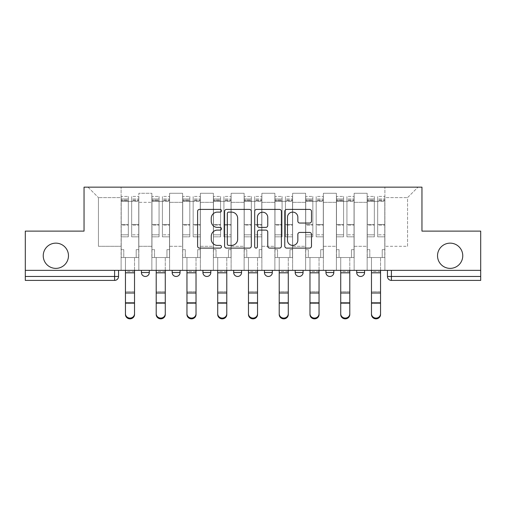 <?xml version="1.0" encoding="UTF-8"?>
<svg xmlns="http://www.w3.org/2000/svg" width="506" height="506" viewBox="0 0 506 506"><rect width="100%" height="100%" fill="white"/><g stroke="black" fill="none" stroke-linecap="round" stroke-linejoin="round"><path stroke-width="0.38" stroke-dasharray="2.53 1.9" d="M221.457 210.755A1.354 1.354 0 0 0 220.104 209.402L199.541 209.402A1.935 1.935 0 0 0 197.606 211.337L197.606 246.169A1.935 1.935 0 0 0 199.541 248.104L220.104 248.104A1.354 1.354 0 0 0 221.457 246.751A1.354 1.354 0 0 0 220.104 245.391L217.441 245.391A6.192 6.192 0 0 1 211.249 239.199L211.249 236.296A6.192 6.192 0 0 1 217.441 230.103L220.104 230.103A1.354 1.354 0 0 0 221.457 228.75A1.354 1.354 0 0 0 220.104 227.396L217.441 227.396A6.192 6.192 0 0 1 211.249 221.204L211.249 218.301A6.192 6.192 0 0 1 217.441 212.109L220.104 212.109A1.354 1.354 0 0 0 221.457 210.755M437.526 255.758A12.618 12.618 0 0 0 450.144 268.376A12.618 12.618 0 0 0 462.762 255.758A12.618 12.618 0 0 0 450.144 243.146A12.618 12.618 0 0 0 437.526 255.758M43.238 255.758A12.618 12.618 0 0 0 55.856 268.376A12.618 12.618 0 0 0 68.474 255.758A12.618 12.618 0 0 0 55.856 243.146A12.618 12.618 0 0 0 43.238 255.758M356.698 270.349L364.586 270.349L364.586 272.519A3.94 3.94 0 0 1 360.639 276.459A3.94 3.94 0 0 1 356.698 272.519L356.698 270.349L364.586 270.349M325.94 270.349L333.827 270.349L333.827 272.519A3.94 3.94 0 0 1 329.887 276.459A3.94 3.94 0 0 1 325.94 272.519L325.94 270.349L333.827 270.349M303.075 270.349L295.188 270.349L303.075 270.349L303.075 272.519L295.188 272.519A3.94 3.94 0 0 0 299.135 276.459M295.188 270.349L295.188 272.519M272.323 270.349L264.436 270.349L272.323 270.349L272.323 272.519A3.94 3.94 0 0 1 268.376 276.459A3.94 3.94 0 0 0 272.323 272.519L264.436 272.519M233.677 270.349L241.564 270.349L233.677 270.349L233.677 272.519A3.94 3.94 0 0 0 237.624 276.459M202.925 270.349L210.812 270.349L202.925 270.349M172.173 270.349L180.06 270.349L172.173 270.349M141.414 270.349L149.302 270.349L141.414 270.349M480.7 270.349L25.3 270.349L25.3 231.115L84.047 231.115L84.047 187.157L421.953 187.157L421.953 231.115L480.7 231.115L480.7 276.459L387.451 276.459M391.397 270.349L387.451 270.349L391.397 270.349L391.397 280.4L480.7 280.4L480.7 276.459M118.549 270.349L118.549 276.459L25.3 276.459L25.3 280.4L114.603 280.4L114.603 270.349L118.549 270.349L25.3 270.349L25.3 276.459M138.853 202.337L138.853 246.295L138.853 202.337L151.863 202.337L151.863 193.267L151.863 246.295L151.863 202.337L138.853 202.337M138.853 270.349L138.853 193.267L151.863 193.267L138.853 193.267L138.853 270.349L138.853 257.535L121.111 257.535L138.853 257.535L138.853 270.349L121.111 270.349L121.111 187.157L384.889 187.157L87.993 187.157L121.111 187.157L121.111 246.295L121.111 197.606L98.442 197.606L121.111 197.606L121.111 187.157L121.111 270.349L121.111 257.535L121.111 270.349L138.853 270.349M151.863 270.349L151.863 193.267L138.853 193.267L151.863 193.267L151.863 270.349L151.863 257.535L169.611 257.535L151.863 257.535L151.863 270.349L169.611 270.349L169.611 193.267L169.611 202.337L169.611 193.267L182.622 193.267L182.622 202.337L182.622 193.267L169.611 193.267L169.611 270.349L169.611 257.535L169.611 270.349L151.863 270.349M169.611 246.295L169.611 202.337L169.611 246.295L182.622 246.295L182.622 202.337L182.622 246.295L169.611 246.295M182.622 270.349L182.622 193.267L169.611 193.267L182.622 193.267L182.622 270.349L182.622 257.535L200.363 257.535L182.622 257.535L182.622 270.349L200.363 270.349L200.363 193.267L200.363 202.337L200.363 193.267L213.374 193.267L213.374 202.337L213.374 193.267L200.363 193.267L200.363 270.349L200.363 257.535L200.363 270.349L182.622 270.349M200.363 246.295L200.363 202.337L200.363 246.295L213.374 246.295L213.374 202.337L213.374 246.295L200.363 246.295M213.374 270.349L213.374 193.267L200.363 193.267L213.374 193.267L213.374 270.349L213.374 257.535L231.115 257.535L213.374 257.535L213.374 270.349L231.115 270.349L231.115 193.267L231.115 202.337L231.115 193.267L244.126 193.267L244.126 202.337L244.126 193.267L231.115 193.267L231.115 270.349L231.115 257.535L231.115 270.349L213.374 270.349M231.115 246.295L231.115 202.337L231.115 246.295L244.126 246.295L244.126 202.337L244.126 246.295L231.115 246.295M244.126 270.349L244.126 193.267L231.115 193.267L244.126 193.267L244.126 270.349L244.126 257.535L261.874 257.535L244.126 257.535L244.126 270.349L261.874 270.349L261.874 193.267L261.874 202.337L261.874 193.267L274.885 193.267L274.885 202.337L274.885 193.267L261.874 193.267L261.874 270.349L261.874 257.535L261.874 270.349L244.126 270.349M261.874 246.295L261.874 202.337L261.874 246.295L274.885 246.295L274.885 202.337L274.885 246.295L261.874 246.295M274.885 270.349L274.885 193.267L261.874 193.267L274.885 193.267L274.885 270.349L274.885 257.535L292.626 257.535L274.885 257.535L274.885 270.349L292.626 270.349L292.626 193.267L292.626 202.337L292.626 193.267L305.637 193.267L305.637 202.337L305.637 193.267L292.626 193.267L292.626 270.349L292.626 257.535L292.626 270.349L274.885 270.349M292.626 246.295L292.626 202.337L292.626 246.295L305.637 246.295L305.637 202.337L305.637 246.295L292.626 246.295M305.637 270.349L305.637 193.267L292.626 193.267L305.637 193.267L305.637 270.349L305.637 257.535L323.378 257.535L305.637 257.535L305.637 270.349L323.378 270.349L323.378 193.267L323.378 202.337L323.378 193.267L336.389 193.267L336.389 202.337L336.389 193.267L323.378 193.267L323.378 270.349L323.378 257.535L323.378 270.349L305.637 270.349M323.378 246.295L323.378 202.337L323.378 246.295L336.389 246.295L336.389 202.337L336.389 246.295L323.378 246.295M336.389 270.349L336.389 193.267L323.378 193.267L336.389 193.267L336.389 270.349L336.389 257.535L354.137 257.535L336.389 257.535L336.389 270.349L354.137 270.349L354.137 193.267L354.137 202.337L354.137 193.267L367.147 193.267L367.147 202.337L367.147 193.267L354.137 193.267L354.137 270.349L354.137 257.535L354.137 270.349L336.389 270.349M354.137 246.295L354.137 202.337L354.137 246.295L367.147 246.295L367.147 202.337L367.147 246.295L354.137 246.295M367.147 270.349L367.147 193.267L354.137 193.267L367.147 193.267L367.147 270.349L367.147 257.535L384.889 257.535L367.147 257.535L367.147 270.349L384.889 270.349L384.889 187.157L418.007 187.157L384.889 187.157L384.889 197.606L407.558 197.606L384.889 197.606L384.889 246.295L384.889 187.157L384.889 270.349L367.147 270.349L384.889 270.349L384.889 257.535L384.889 270.349L367.147 270.349M138.853 246.295L151.863 246.295L138.853 246.295M98.442 246.295L98.442 197.606L98.442 246.295L121.111 246.295L98.442 246.295M407.558 246.295L407.558 197.606L418.007 187.157L407.558 197.606L407.558 246.295L384.889 246.295L407.558 246.295M25.3 270.349L114.603 270.349M210.812 272.519A3.94 3.94 0 0 1 206.865 276.459A3.94 3.94 0 0 1 202.925 272.519L210.812 272.519A3.94 3.94 0 0 1 206.865 276.459M87.993 187.157L98.442 197.606L87.993 187.157M251.305 246.169L251.305 211.337A1.935 1.935 0 0 0 249.369 209.402L226.536 209.402A1.935 1.935 0 0 0 224.601 211.337L224.601 246.169A1.935 1.935 0 0 0 226.536 248.104L249.369 248.104A1.935 1.935 0 0 0 251.305 246.169M228.668 212.109A1.354 1.354 0 0 0 227.314 213.462L227.314 244.037A1.354 1.354 0 0 0 228.668 245.391L231.47 245.391A6.192 6.192 0 0 0 237.662 239.199L237.662 218.301A6.192 6.192 0 0 0 231.47 212.109L228.668 212.109M256.631 209.402L279.464 209.402A1.935 1.935 0 0 1 281.399 211.337L281.399 246.169A1.935 1.935 0 0 1 279.464 248.104L269.692 248.104A1.935 1.935 0 0 1 267.756 246.169L267.756 232.039A1.935 1.935 0 0 0 265.821 230.103L259.338 230.103A1.935 1.935 0 0 0 257.402 232.039L257.402 246.751A1.354 1.354 0 0 1 256.049 248.104A1.354 1.354 0 0 1 254.695 246.751L254.695 211.337A1.935 1.935 0 0 1 256.631 209.402M267.756 217.384A5.174 5.174 0 0 0 262.576 212.204A5.174 5.174 0 0 0 257.402 217.384L257.402 225.461A1.935 1.935 0 0 0 259.338 227.396L265.821 227.396A1.935 1.935 0 0 0 267.756 225.461L267.756 217.384M299.78 223.045L309.552 223.045A1.935 1.935 0 0 0 311.487 221.109L311.487 211.337A1.935 1.935 0 0 0 309.552 209.402L286.719 209.402A1.935 1.935 0 0 0 284.783 211.337L284.783 246.169A1.935 1.935 0 0 0 286.719 248.104L309.552 248.104A1.935 1.935 0 0 0 311.487 246.169L311.487 234.36A1.935 1.935 0 0 0 309.552 232.431L299.78 232.431A1.935 1.935 0 0 0 297.844 234.36L297.844 240.217A5.174 5.174 0 0 1 292.67 245.391A5.174 5.174 0 0 1 287.49 240.217L287.49 217.289A5.174 5.174 0 0 1 292.67 212.109A5.174 5.174 0 0 1 297.844 217.289L297.844 221.109A1.935 1.935 0 0 0 299.78 223.045M125.45 313.752L125.45 314.517A4.535 4.326 180 0 0 129.985 318.843A4.535 4.326 180 0 0 134.52 314.517L134.52 313.752A4.535 4.326 -0 0 1 129.985 318.084A4.535 4.326 -0 0 1 125.45 313.752L125.45 302.765L134.52 302.765L134.52 313.752M123.774 257.535L125.45 257.535L125.45 270.349L125.45 257.535L123.774 257.535L123.774 249.648L121.212 249.648L121.212 198.984L121.212 234.828L128.309 234.828L128.309 225.132L121.212 225.132L121.212 236.833L128.309 236.833L128.309 196.423L128.309 201.35L131.661 201.35L121.212 201.35L121.212 257.535L123.774 257.535L123.774 249.648L121.212 249.648L121.212 257.535L125.45 257.535L121.212 257.535L121.212 249.648L123.774 249.648L123.774 257.535L121.212 257.535L121.212 198.984L121.212 225.132L128.309 225.132L128.309 198.984L128.309 201.35L121.212 201.35L128.309 201.35L128.309 198.984L121.212 198.984L128.309 198.984L128.309 236.833L121.212 236.833L121.212 196.423L121.212 201.35L128.309 201.35L128.309 196.423L121.212 196.423L121.212 249.648L123.774 249.648L123.774 257.535M138.758 201.35L138.758 257.535L138.758 249.648L136.19 249.648L136.19 257.535L138.758 257.535L134.52 257.535L136.19 257.535L136.19 249.648L136.19 257.535L136.19 249.648L138.758 249.648L138.758 198.984L138.758 234.828L131.661 234.828L138.758 234.828L138.758 236.833L131.661 236.833L138.758 236.833L138.758 196.423L138.758 257.535L134.52 257.535L138.758 257.535L138.758 249.648L136.19 249.648L138.758 249.648L138.758 201.35L131.661 201.35L138.758 201.35M131.661 200.724L131.661 196.423L131.661 201.35L131.661 198.984L138.758 198.984L131.661 198.984L131.661 225.132L138.758 225.132L131.661 225.132L131.661 236.833L131.661 196.423L138.758 196.423L131.661 196.423L131.661 200.053L138.758 200.053L131.661 200.053L131.661 224.455L138.758 224.455L131.661 224.455L131.661 236.833L131.661 200.724L138.758 200.724L131.661 200.724M125.45 314.517L125.45 303.53L134.52 303.53L134.52 314.517L134.52 257.535L134.52 302.765M125.45 303.53L125.45 291.722L134.52 291.722L134.52 303.53L125.45 303.53L125.45 270.349L125.45 302.765M128.309 234.828L121.212 234.828L121.212 236.833L121.212 196.423L128.309 196.423L128.309 200.053L121.212 200.053L128.309 200.053L128.309 224.455L121.212 224.455L128.309 224.455L128.309 234.828M134.52 270.349L134.52 257.535L134.52 270.349L125.45 270.349L125.45 257.535L125.45 270.349L134.52 270.349L125.45 270.349L134.52 270.349L134.52 271.532L125.45 271.532L125.45 270.349M125.45 291.722L125.45 271.532L134.52 271.532L134.52 291.722L125.45 291.722M156.202 313.752L156.202 314.517A4.535 4.326 180 0 0 160.737 318.843A4.535 4.326 180 0 0 165.272 314.517L165.272 313.752A4.535 4.326 -0 0 1 160.737 318.084A4.535 4.326 -0 0 1 156.202 313.752L156.202 302.765L165.272 302.765L165.272 313.752M154.526 257.535L156.202 257.535L156.202 270.349L156.202 257.535L154.526 257.535L154.526 249.648L151.964 249.648L151.964 198.984L151.964 234.828L159.061 234.828L159.061 225.132L151.964 225.132L151.964 236.833L159.061 236.833L159.061 196.423L159.061 201.35L162.413 201.35L151.964 201.35L151.964 257.535L154.526 257.535L154.526 249.648L151.964 249.648L151.964 257.535L156.202 257.535L151.964 257.535L151.964 249.648L154.526 249.648L154.526 257.535L151.964 257.535L151.964 198.984L151.964 225.132L159.061 225.132L159.061 198.984L159.061 201.35L151.964 201.35L159.061 201.35L159.061 198.984L151.964 198.984L159.061 198.984L159.061 236.833L151.964 236.833L151.964 196.423L151.964 201.35L159.061 201.35L159.061 196.423L151.964 196.423L151.964 249.648L154.526 249.648L154.526 257.535M169.51 201.35L169.51 257.535L169.51 249.648L166.948 249.648L166.948 257.535L169.51 257.535L165.272 257.535L166.948 257.535L166.948 249.648L166.948 257.535L166.948 249.648L169.51 249.648L169.51 198.984L169.51 234.828L162.413 234.828L169.51 234.828L169.51 236.833L162.413 236.833L169.51 236.833L169.51 196.423L169.51 257.535L165.272 257.535L169.51 257.535L169.51 249.648L166.948 249.648L169.51 249.648L169.51 201.35L162.413 201.35L169.51 201.35M162.413 200.724L162.413 196.423L162.413 201.35L162.413 198.984L169.51 198.984L162.413 198.984L162.413 225.132L169.51 225.132L162.413 225.132L162.413 236.833L162.413 196.423L169.51 196.423L162.413 196.423L162.413 200.053L169.51 200.053L162.413 200.053L162.413 224.455L169.51 224.455L162.413 224.455L162.413 236.833L162.413 200.724L169.51 200.724L162.413 200.724M156.202 314.517L156.202 303.53L165.272 303.53L165.272 314.517L165.272 257.535L165.272 302.765M156.202 303.53L156.202 291.722L165.272 291.722L165.272 303.53L156.202 303.53L156.202 270.349L156.202 302.765M186.954 313.752L186.954 314.517A4.535 4.326 180 0 0 191.489 318.843A4.535 4.326 180 0 0 196.024 314.517L196.024 313.752A4.535 4.326 -0 0 1 191.489 318.084A4.535 4.326 -0 0 1 186.954 313.752L186.954 302.765L196.024 302.765L196.024 313.752M185.285 257.535L186.954 257.535L186.954 270.349L186.954 257.535L185.285 257.535L185.285 249.648L182.717 249.648L182.717 198.984L182.717 234.828L189.813 234.828L189.813 225.132L182.717 225.132L182.717 236.833L189.813 236.833L189.813 196.423L189.813 201.35L193.165 201.35L182.717 201.35L182.717 257.535L185.285 257.535L185.285 249.648L182.717 249.648L182.717 257.535L186.954 257.535L182.717 257.535L182.717 249.648L185.285 249.648L185.285 257.535L182.717 257.535L182.717 198.984L182.717 225.132L189.813 225.132L189.813 198.984L189.813 201.35L182.717 201.35L189.813 201.35L189.813 198.984L182.717 198.984L189.813 198.984L189.813 236.833L182.717 236.833L182.717 196.423L182.717 201.35L189.813 201.35L189.813 196.423L182.717 196.423L182.717 249.648L185.285 249.648L185.285 257.535M200.262 201.35L200.262 257.535L200.262 249.648L197.701 249.648L197.701 257.535L200.262 257.535L196.024 257.535L197.701 257.535L197.701 249.648L197.701 257.535L197.701 249.648L200.262 249.648L200.262 198.984L200.262 234.828L193.165 234.828L200.262 234.828L200.262 236.833L193.165 236.833L200.262 236.833L200.262 196.423L200.262 257.535L196.024 257.535L200.262 257.535L200.262 249.648L197.701 249.648L200.262 249.648L200.262 201.35L193.165 201.35L200.262 201.35M193.165 200.724L193.165 196.423L193.165 201.35L193.165 198.984L200.262 198.984L193.165 198.984L193.165 225.132L200.262 225.132L193.165 225.132L193.165 236.833L193.165 196.423L200.262 196.423L193.165 196.423L193.165 200.053L200.262 200.053L193.165 200.053L193.165 224.455L200.262 224.455L193.165 224.455L193.165 236.833L193.165 200.724L200.262 200.724L193.165 200.724M186.954 314.517L186.954 303.53L196.024 303.53L196.024 314.517L196.024 257.535L196.024 302.765M186.954 303.53L186.954 291.722L196.024 291.722L196.024 303.53L186.954 303.53L186.954 270.349L186.954 302.765M159.061 234.828L151.964 234.828L151.964 236.833L151.964 196.423L159.061 196.423L159.061 200.053L151.964 200.053L159.061 200.053L159.061 224.455L151.964 224.455L159.061 224.455L159.061 234.828M165.272 270.349L165.272 257.535L165.272 270.349L156.202 270.349L156.202 257.535L156.202 270.349L165.272 270.349L156.202 270.349L165.272 270.349L165.272 271.532L156.202 271.532L156.202 270.349M156.202 291.722L156.202 271.532L165.272 271.532L165.272 291.722L156.202 291.722M189.813 234.828L182.717 234.828L182.717 236.833L182.717 196.423L189.813 196.423L189.813 200.053L182.717 200.053L189.813 200.053L189.813 224.455L182.717 224.455L189.813 224.455L189.813 234.828M196.024 270.349L196.024 257.535L196.024 270.349L186.954 270.349L186.954 257.535L186.954 270.349L196.024 270.349L186.954 270.349L196.024 270.349L196.024 271.532L186.954 271.532L186.954 270.349M186.954 291.722L186.954 271.532L196.024 271.532L196.024 291.722L186.954 291.722M217.713 313.752L217.713 314.517A4.535 4.326 180 0 0 222.248 318.843A4.535 4.326 180 0 0 226.783 314.517L226.783 313.752A4.535 4.326 -0 0 1 222.248 318.084A4.535 4.326 -0 0 1 217.713 313.752L217.713 302.765L226.783 302.765L226.783 313.752M216.037 257.535L217.713 257.535L217.713 270.349L217.713 257.535L216.037 257.535L216.037 249.648L213.475 249.648L213.475 198.984L213.475 234.828L220.572 234.828L220.572 225.132L213.475 225.132L213.475 236.833L220.572 236.833L220.572 196.423L220.572 201.35L223.924 201.35L213.475 201.35L213.475 257.535L216.037 257.535L216.037 249.648L213.475 249.648L213.475 257.535L217.713 257.535L213.475 257.535L213.475 249.648L216.037 249.648L216.037 257.535L213.475 257.535L213.475 198.984L213.475 225.132L220.572 225.132L220.572 198.984L220.572 201.35L213.475 201.35L220.572 201.35L220.572 198.984L213.475 198.984L220.572 198.984L220.572 236.833L213.475 236.833L213.475 196.423L213.475 201.35L220.572 201.35L220.572 196.423L213.475 196.423L213.475 249.648L216.037 249.648L216.037 257.535M231.021 201.35L231.021 257.535L231.021 249.648L228.453 249.648L228.453 257.535L231.021 257.535L226.783 257.535L228.453 257.535L228.453 249.648L228.453 257.535L228.453 249.648L231.021 249.648L231.021 198.984L231.021 234.828L223.924 234.828L231.021 234.828L231.021 236.833L223.924 236.833L231.021 236.833L231.021 196.423L231.021 257.535L226.783 257.535L231.021 257.535L231.021 249.648L228.453 249.648L231.021 249.648L231.021 201.35L223.924 201.35L231.021 201.35M223.924 200.724L223.924 196.423L223.924 201.35L223.924 198.984L231.021 198.984L223.924 198.984L223.924 225.132L231.021 225.132L223.924 225.132L223.924 236.833L223.924 196.423L231.021 196.423L223.924 196.423L223.924 200.053L231.021 200.053L223.924 200.053L223.924 224.455L231.021 224.455L223.924 224.455L223.924 236.833L223.924 200.724L231.021 200.724L223.924 200.724M217.713 314.517L217.713 303.53L226.783 303.53L226.783 314.517L226.783 257.535L226.783 302.765M217.713 303.53L217.713 291.722L226.783 291.722L226.783 303.53L217.713 303.53L217.713 270.349L217.713 302.765M248.465 313.752L248.465 314.517A4.535 4.326 180 0 0 253 318.843A4.535 4.326 180 0 0 257.535 314.517L257.535 313.752A4.535 4.326 -0 0 1 253 318.084A4.535 4.326 -0 0 1 248.465 313.752L248.465 302.765L257.535 302.765L257.535 313.752M246.789 257.535L248.465 257.535L248.465 270.349L248.465 257.535L246.789 257.535L246.789 249.648L244.227 249.648L244.227 198.984L244.227 234.828L251.324 234.828L251.324 225.132L244.227 225.132L244.227 236.833L251.324 236.833L251.324 196.423L251.324 201.35L254.676 201.35L244.227 201.35L244.227 257.535L246.789 257.535L246.789 249.648L244.227 249.648L244.227 257.535L248.465 257.535L244.227 257.535L244.227 249.648L246.789 249.648L246.789 257.535L244.227 257.535L244.227 198.984L244.227 225.132L251.324 225.132L251.324 198.984L251.324 201.35L244.227 201.35L251.324 201.35L251.324 198.984L244.227 198.984L251.324 198.984L251.324 236.833L244.227 236.833L244.227 196.423L244.227 201.35L251.324 201.35L251.324 196.423L244.227 196.423L244.227 249.648L246.789 249.648L246.789 257.535M261.773 201.35L261.773 257.535L261.773 249.648L259.211 249.648L259.211 257.535L261.773 257.535L257.535 257.535L259.211 257.535L259.211 249.648L259.211 257.535L259.211 249.648L261.773 249.648L261.773 198.984L261.773 234.828L254.676 234.828L261.773 234.828L261.773 236.833L254.676 236.833L261.773 236.833L261.773 196.423L261.773 257.535L257.535 257.535L261.773 257.535L261.773 249.648L259.211 249.648L261.773 249.648L261.773 201.35L254.676 201.35L261.773 201.35M254.676 200.724L254.676 196.423L254.676 201.35L254.676 198.984L261.773 198.984L254.676 198.984L254.676 225.132L261.773 225.132L254.676 225.132L254.676 236.833L254.676 196.423L261.773 196.423L254.676 196.423L254.676 200.053L261.773 200.053L254.676 200.053L254.676 224.455L261.773 224.455L254.676 224.455L254.676 236.833L254.676 200.724L261.773 200.724L254.676 200.724M248.465 314.517L248.465 303.53L257.535 303.53L257.535 314.517L257.535 257.535L257.535 302.765M248.465 303.53L248.465 291.722L257.535 291.722L257.535 303.53L248.465 303.53L248.465 270.349L248.465 302.765M279.217 313.752L279.217 314.517A4.535 4.326 180 0 0 283.752 318.843A4.535 4.326 180 0 0 288.287 314.517L288.287 313.752A4.535 4.326 -0 0 1 283.752 318.084A4.535 4.326 -0 0 1 279.217 313.752L279.217 302.765L288.287 302.765L288.287 313.752M277.547 257.535L279.217 257.535L279.217 270.349L279.217 257.535L277.547 257.535L277.547 249.648L274.979 249.648L274.979 198.984L274.979 234.828L282.076 234.828L282.076 225.132L274.979 225.132L274.979 236.833L282.076 236.833L282.076 196.423L282.076 201.35L285.428 201.35L274.979 201.35L274.979 257.535L277.547 257.535L277.547 249.648L274.979 249.648L274.979 257.535L279.217 257.535L274.979 257.535L274.979 249.648L277.547 249.648L277.547 257.535L274.979 257.535L274.979 198.984L274.979 225.132L282.076 225.132L282.076 198.984L282.076 201.35L274.979 201.35L282.076 201.35L282.076 198.984L274.979 198.984L282.076 198.984L282.076 236.833L274.979 236.833L274.979 196.423L274.979 201.35L282.076 201.35L282.076 196.423L274.979 196.423L274.979 249.648L277.547 249.648L277.547 257.535M292.525 201.35L292.525 257.535L292.525 249.648L289.963 249.648L289.963 257.535L292.525 257.535L288.287 257.535L289.963 257.535L289.963 249.648L289.963 257.535L289.963 249.648L292.525 249.648L292.525 198.984L292.525 234.828L285.428 234.828L292.525 234.828L292.525 236.833L285.428 236.833L292.525 236.833L292.525 196.423L292.525 257.535L288.287 257.535L292.525 257.535L292.525 249.648L289.963 249.648L292.525 249.648L292.525 201.35L285.428 201.35L292.525 201.35M285.428 200.724L285.428 196.423L285.428 201.35L285.428 198.984L292.525 198.984L285.428 198.984L285.428 225.132L292.525 225.132L285.428 225.132L285.428 236.833L285.428 196.423L292.525 196.423L285.428 196.423L285.428 200.053L292.525 200.053L285.428 200.053L285.428 224.455L292.525 224.455L285.428 224.455L285.428 236.833L285.428 200.724L292.525 200.724L285.428 200.724M279.217 314.517L279.217 303.53L288.287 303.53L288.287 314.517L288.287 257.535L288.287 302.765M279.217 303.53L279.217 291.722L288.287 291.722L288.287 303.53L279.217 303.53L279.217 270.349L279.217 302.765M220.572 234.828L213.475 234.828L213.475 236.833L213.475 196.423L220.572 196.423L220.572 200.053L213.475 200.053L220.572 200.053L220.572 224.455L213.475 224.455L220.572 224.455L220.572 234.828M226.783 270.349L226.783 257.535L226.783 270.349L217.713 270.349L217.713 257.535L217.713 270.349L226.783 270.349L217.713 270.349L226.783 270.349L226.783 271.532L217.713 271.532L217.713 270.349M217.713 291.722L217.713 271.532L226.783 271.532L226.783 291.722L217.713 291.722M251.324 234.828L244.227 234.828L244.227 236.833L244.227 196.423L251.324 196.423L251.324 200.053L244.227 200.053L251.324 200.053L251.324 224.455L244.227 224.455L251.324 224.455L251.324 234.828M257.535 270.349L257.535 257.535L257.535 270.349L248.465 270.349L248.465 257.535L248.465 270.349L257.535 270.349L248.465 270.349L257.535 270.349L257.535 271.532L248.465 271.532L248.465 270.349M248.465 291.722L248.465 271.532L257.535 271.532L257.535 291.722L248.465 291.722M282.076 234.828L274.979 234.828L274.979 236.833L274.979 196.423L282.076 196.423L282.076 200.053L274.979 200.053L282.076 200.053L282.076 224.455L274.979 224.455L282.076 224.455L282.076 234.828M288.287 270.349L288.287 257.535L288.287 270.349L279.217 270.349L279.217 257.535L279.217 270.349L288.287 270.349L279.217 270.349L288.287 270.349L288.287 271.532L279.217 271.532L279.217 270.349M279.217 291.722L279.217 271.532L288.287 271.532L288.287 291.722L279.217 291.722M309.976 313.752L309.976 314.517A4.535 4.326 180 0 0 314.511 318.843A4.535 4.326 180 0 0 319.046 314.517L319.046 313.752A4.535 4.326 -0 0 1 314.511 318.084A4.535 4.326 -0 0 1 309.976 313.752L309.976 302.765L319.046 302.765L319.046 313.752M308.299 257.535L309.976 257.535L309.976 270.349L309.976 257.535L308.299 257.535L308.299 249.648L305.738 249.648L305.738 198.984L305.738 234.828L312.834 234.828L312.834 225.132L305.738 225.132L305.738 236.833L312.834 236.833L312.834 196.423L312.834 201.35L316.187 201.35L305.738 201.35L305.738 257.535L308.299 257.535L308.299 249.648L305.738 249.648L305.738 257.535L309.976 257.535L305.738 257.535L305.738 249.648L308.299 249.648L308.299 257.535L305.738 257.535L305.738 198.984L305.738 225.132L312.834 225.132L312.834 198.984L312.834 201.35L305.738 201.35L312.834 201.35L312.834 198.984L305.738 198.984L312.834 198.984L312.834 236.833L305.738 236.833L305.738 196.423L305.738 201.35L312.834 201.35L312.834 196.423L305.738 196.423L305.738 249.648L308.299 249.648L308.299 257.535M323.283 201.35L323.283 257.535L323.283 249.648L320.715 249.648L320.715 257.535L323.283 257.535L319.046 257.535L320.715 257.535L320.715 249.648L320.715 257.535L320.715 249.648L323.283 249.648L323.283 198.984L323.283 234.828L316.187 234.828L323.283 234.828L323.283 236.833L316.187 236.833L323.283 236.833L323.283 196.423L323.283 257.535L319.046 257.535L323.283 257.535L323.283 249.648L320.715 249.648L323.283 249.648L323.283 201.35L316.187 201.35L323.283 201.35M316.187 200.724L316.187 196.423L316.187 201.35L316.187 198.984L323.283 198.984L316.187 198.984L316.187 225.132L323.283 225.132L316.187 225.132L316.187 236.833L316.187 196.423L323.283 196.423L316.187 196.423L316.187 200.053L323.283 200.053L316.187 200.053L316.187 224.455L323.283 224.455L316.187 224.455L316.187 236.833L316.187 200.724L323.283 200.724L316.187 200.724M309.976 314.517L309.976 303.53L319.046 303.53L319.046 314.517L319.046 257.535L319.046 302.765M309.976 303.53L309.976 291.722L319.046 291.722L319.046 303.53L309.976 303.53L309.976 270.349L309.976 302.765M312.834 234.828L305.738 234.828L305.738 236.833L305.738 196.423L312.834 196.423L312.834 200.053L305.738 200.053L312.834 200.053L312.834 224.455L305.738 224.455L312.834 224.455L312.834 234.828M319.046 270.349L319.046 257.535L319.046 270.349L309.976 270.349L309.976 257.535L309.976 270.349L319.046 270.349L309.976 270.349L319.046 270.349L319.046 271.532L309.976 271.532L309.976 270.349M309.976 291.722L309.976 271.532L319.046 271.532L319.046 291.722L309.976 291.722M340.728 313.752L340.728 314.517A4.535 4.326 180 0 0 345.263 318.843A4.535 4.326 180 0 0 349.798 314.517L349.798 313.752A4.535 4.326 -0 0 1 345.263 318.084A4.535 4.326 -0 0 1 340.728 313.752L340.728 302.765L349.798 302.765L349.798 313.752M339.052 257.535L340.728 257.535L340.728 270.349L340.728 257.535L339.052 257.535L339.052 249.648L336.49 249.648L336.49 198.984L336.49 234.828L343.587 234.828L343.587 225.132L336.49 225.132L336.49 236.833L343.587 236.833L343.587 196.423L343.587 201.35L346.939 201.35L336.49 201.35L336.49 257.535L339.052 257.535L339.052 249.648L336.49 249.648L336.49 257.535L340.728 257.535L336.49 257.535L336.49 249.648L339.052 249.648L339.052 257.535L336.49 257.535L336.49 198.984L336.49 225.132L343.587 225.132L343.587 198.984L343.587 201.35L336.49 201.35L343.587 201.35L343.587 198.984L336.49 198.984L343.587 198.984L343.587 236.833L336.49 236.833L336.49 196.423L336.49 201.35L343.587 201.35L343.587 196.423L336.49 196.423L336.49 249.648L339.052 249.648L339.052 257.535M354.036 201.35L354.036 257.535L354.036 249.648L351.474 249.648L351.474 257.535L354.036 257.535L349.798 257.535L351.474 257.535L351.474 249.648L351.474 257.535L351.474 249.648L354.036 249.648L354.036 198.984L354.036 234.828L346.939 234.828L354.036 234.828L354.036 236.833L346.939 236.833L354.036 236.833L354.036 196.423L354.036 257.535L349.798 257.535L354.036 257.535L354.036 249.648L351.474 249.648L354.036 249.648L354.036 201.35L346.939 201.35L354.036 201.35M346.939 200.724L346.939 196.423L346.939 201.35L346.939 198.984L354.036 198.984L346.939 198.984L346.939 225.132L354.036 225.132L346.939 225.132L346.939 236.833L346.939 196.423L354.036 196.423L346.939 196.423L346.939 200.053L354.036 200.053L346.939 200.053L346.939 224.455L354.036 224.455L346.939 224.455L346.939 236.833L346.939 200.724L354.036 200.724L346.939 200.724M340.728 314.517L340.728 303.53L349.798 303.53L349.798 314.517L349.798 257.535L349.798 302.765M340.728 303.53L340.728 291.722L349.798 291.722L349.798 303.53L340.728 303.53L340.728 270.349L340.728 302.765M343.587 234.828L336.49 234.828L336.49 236.833L336.49 196.423L343.587 196.423L343.587 200.053L336.49 200.053L343.587 200.053L343.587 224.455L336.49 224.455L343.587 224.455L343.587 234.828M349.798 270.349L349.798 257.535L349.798 270.349L340.728 270.349L340.728 257.535L340.728 270.349L349.798 270.349L340.728 270.349L349.798 270.349L349.798 271.532L340.728 271.532L340.728 270.349M340.728 291.722L340.728 271.532L349.798 271.532L349.798 291.722L340.728 291.722M371.48 313.752L371.48 314.517A4.535 4.326 180 0 0 376.015 318.843A4.535 4.326 180 0 0 380.55 314.517L380.55 313.752A4.535 4.326 -0 0 1 376.015 318.084A4.535 4.326 -0 0 1 371.48 313.752L371.48 302.765L380.55 302.765L380.55 313.752M369.81 257.535L371.48 257.535L371.48 270.349L371.48 257.535L369.81 257.535L369.81 249.648L367.242 249.648L367.242 198.984L367.242 234.828L374.339 234.828L374.339 225.132L367.242 225.132L367.242 236.833L374.339 236.833L374.339 196.423L374.339 201.35L377.691 201.35L367.242 201.35L367.242 257.535L369.81 257.535L369.81 249.648L367.242 249.648L367.242 257.535L371.48 257.535L367.242 257.535L367.242 249.648L369.81 249.648L369.81 257.535L367.242 257.535L367.242 198.984L367.242 225.132L374.339 225.132L374.339 198.984L374.339 201.35L367.242 201.35L374.339 201.35L374.339 198.984L367.242 198.984L374.339 198.984L374.339 236.833L367.242 236.833L367.242 196.423L367.242 201.35L374.339 201.35L374.339 196.423L367.242 196.423L367.242 249.648L369.81 249.648L369.81 257.535M384.788 201.35L384.788 257.535L384.788 249.648L382.226 249.648L382.226 257.535L384.788 257.535L380.55 257.535L382.226 257.535L382.226 249.648L382.226 257.535L382.226 249.648L384.788 249.648L384.788 198.984L384.788 234.828L377.691 234.828L384.788 234.828L384.788 236.833L377.691 236.833L384.788 236.833L384.788 196.423L384.788 257.535L380.55 257.535L384.788 257.535L384.788 249.648L382.226 249.648L384.788 249.648L384.788 201.35L377.691 201.35L384.788 201.35M377.691 200.724L377.691 196.423L377.691 201.35L377.691 198.984L384.788 198.984L377.691 198.984L377.691 225.132L384.788 225.132L377.691 225.132L377.691 236.833L377.691 196.423L384.788 196.423L377.691 196.423L377.691 200.053L384.788 200.053L377.691 200.053L377.691 224.455L384.788 224.455L377.691 224.455L377.691 236.833L377.691 200.724L384.788 200.724L377.691 200.724M371.48 314.517L371.48 303.53L380.55 303.53L380.55 314.517L380.55 257.535L380.55 302.765M371.48 303.53L371.48 291.722L380.55 291.722L380.55 303.53L371.48 303.53L371.48 270.349L371.48 302.765M374.339 234.828L367.242 234.828L367.242 236.833L367.242 196.423L374.339 196.423L374.339 200.053L367.242 200.053L374.339 200.053L374.339 224.455L367.242 224.455L374.339 224.455L374.339 234.828M380.55 270.349L380.55 257.535L380.55 270.349L371.48 270.349L371.48 257.535L371.48 270.349L380.55 270.349L371.48 270.349L380.55 270.349L380.55 271.532L371.48 271.532L371.48 270.349M371.48 291.722L371.48 271.532L380.55 271.532L380.55 291.722L371.48 291.722M360.639 276.459A3.94 3.94 0 0 0 364.586 272.519L356.698 272.519M329.887 276.459A3.94 3.94 0 0 0 333.827 272.519L325.94 272.519M241.564 272.519L233.677 272.519M180.06 272.519L172.173 272.519M149.302 272.519L141.414 272.519M367.147 202.337L354.137 202.337L367.147 202.337M336.389 202.337L323.378 202.337L336.389 202.337M305.637 202.337L292.626 202.337L305.637 202.337M274.885 202.337L261.874 202.337L274.885 202.337M244.126 202.337L231.115 202.337L244.126 202.337M213.374 202.337L200.363 202.337L213.374 202.337M182.622 202.337L169.611 202.337L182.622 202.337M121.212 200.724L128.309 200.724L121.212 200.724M125.45 272.816L134.52 272.816M125.45 293.006L134.52 293.006M151.964 200.724L159.061 200.724L151.964 200.724M156.202 272.816L165.272 272.816M156.202 293.006L165.272 293.006M182.717 200.724L189.813 200.724L182.717 200.724M186.954 272.816L196.024 272.816M186.954 293.006L196.024 293.006M213.475 200.724L220.572 200.724L213.475 200.724M217.713 272.816L226.783 272.816M217.713 293.006L226.783 293.006M244.227 200.724L251.324 200.724L244.227 200.724M248.465 272.816L257.535 272.816M248.465 293.006L257.535 293.006M274.979 200.724L282.076 200.724L274.979 200.724M279.217 272.816L288.287 272.816M279.217 293.006L288.287 293.006M305.738 200.724L312.834 200.724L305.738 200.724M309.976 272.816L319.046 272.816M309.976 293.006L319.046 293.006M336.49 200.724L343.587 200.724L336.49 200.724M340.728 272.816L349.798 272.816M340.728 293.006L349.798 293.006M367.242 200.724L374.339 200.724L367.242 200.724M371.48 272.816L380.55 272.816M371.48 293.006L380.55 293.006"/><path stroke-width="0.76" d="M221.457 210.755A1.354 1.354 0 0 0 220.104 209.402L199.541 209.402A1.935 1.935 0 0 0 197.606 211.337L197.606 246.169A1.935 1.935 0 0 0 199.541 248.104L220.104 248.104A1.354 1.354 0 0 0 221.457 246.751A1.354 1.354 0 0 0 220.104 245.391L217.441 245.391A6.192 6.192 0 0 1 211.249 239.199L211.249 236.296A6.192 6.192 0 0 1 217.441 230.103L220.104 230.103A1.354 1.354 0 0 0 221.457 228.75A1.354 1.354 0 0 0 220.104 227.396L217.441 227.396A6.192 6.192 0 0 1 211.249 221.204L211.249 218.301A6.192 6.192 0 0 1 217.441 212.109L220.104 212.109A1.354 1.354 0 0 0 221.457 210.755M437.526 255.758A12.618 12.618 0 0 0 450.144 268.376A12.618 12.618 0 0 0 462.762 255.758A12.618 12.618 0 0 0 450.144 243.146A12.618 12.618 0 0 0 437.526 255.758M43.238 255.758A12.618 12.618 0 0 0 55.856 268.376A12.618 12.618 0 0 0 68.474 255.758A12.618 12.618 0 0 0 55.856 243.146A12.618 12.618 0 0 0 43.238 255.758M264.436 272.519L264.436 270.349L264.436 272.519A3.94 3.94 0 0 0 268.376 276.459A3.94 3.94 0 0 1 264.436 272.519L272.323 272.519A3.94 3.94 0 0 1 268.376 276.459M202.925 270.349L202.925 272.519L210.812 272.519A3.94 3.94 0 0 1 206.865 276.459A3.94 3.94 0 0 1 202.925 272.519L202.925 270.349M172.173 272.519L172.173 270.349L172.173 272.519A3.94 3.94 0 0 0 176.113 276.459A3.94 3.94 0 0 1 172.173 272.519L180.06 272.519A3.94 3.94 0 0 1 176.113 276.459A3.94 3.94 0 0 0 180.06 272.519A3.94 3.94 0 0 1 176.113 276.459M141.414 272.519L141.414 270.349L141.414 272.519A3.94 3.94 0 0 0 145.361 276.459A3.94 3.94 0 0 1 141.414 272.519L149.302 272.519A3.94 3.94 0 0 1 145.361 276.459A3.94 3.94 0 0 0 149.302 272.519A3.94 3.94 0 0 1 145.361 276.459M309.552 223.045A1.935 1.935 0 0 0 311.487 221.109L311.487 211.337A1.935 1.935 0 0 0 309.552 209.402L286.719 209.402A1.935 1.935 0 0 0 284.783 211.337L284.783 246.169A1.935 1.935 0 0 0 286.719 248.104L309.552 248.104A1.935 1.935 0 0 0 311.487 246.169L311.487 234.36A1.935 1.935 0 0 0 309.552 232.431L299.78 232.431A1.935 1.935 0 0 0 297.844 234.36L297.844 240.217A5.174 5.174 0 0 1 292.67 245.391A5.174 5.174 0 0 1 287.49 240.217L287.49 217.289A5.174 5.174 0 0 1 292.67 212.109A5.174 5.174 0 0 1 297.844 217.289L297.844 221.109A1.935 1.935 0 0 0 299.78 223.045L309.552 223.045M25.3 270.349L25.3 231.115L84.047 231.115L84.047 187.157L421.953 187.157L421.953 231.115L480.7 231.115L480.7 270.349L25.3 270.349L25.3 276.459L118.549 276.459L118.549 270.349M251.305 211.337A1.935 1.935 0 0 0 249.369 209.402L226.536 209.402A1.935 1.935 0 0 0 224.601 211.337L224.601 246.169A1.935 1.935 0 0 0 226.536 248.104L249.369 248.104A1.935 1.935 0 0 0 251.305 246.169L251.305 211.337M256.631 209.402L279.464 209.402A1.935 1.935 0 0 1 281.399 211.337L281.399 246.169A1.935 1.935 0 0 1 279.464 248.104L269.692 248.104A1.935 1.935 0 0 1 267.756 246.169L267.756 232.039A1.935 1.935 0 0 0 265.821 230.103L259.338 230.103A1.935 1.935 0 0 0 257.402 232.039L257.402 246.751A1.354 1.354 0 0 1 256.049 248.104A1.354 1.354 0 0 1 254.695 246.751L254.695 211.337A1.935 1.935 0 0 1 256.631 209.402M387.451 270.349L387.451 276.459L480.7 276.459L480.7 280.4L391.397 280.4A3.94 3.94 0 0 1 387.451 276.459L387.451 270.349M480.7 270.349L480.7 276.459M118.549 276.459A3.94 3.94 0 0 1 114.603 280.4A3.94 3.94 0 0 0 118.549 276.459A3.94 3.94 0 0 1 114.603 280.4L25.3 280.4L25.3 276.459M364.586 270.349L364.586 272.519A3.94 3.94 0 0 1 360.639 276.459A3.94 3.94 0 0 1 356.698 272.519L364.586 272.519M356.698 270.349L356.698 272.519M333.827 270.349L333.827 272.519A3.94 3.94 0 0 1 329.887 276.459A3.94 3.94 0 0 1 325.94 272.519L333.827 272.519M325.94 270.349L325.94 272.519M303.075 270.349L303.075 272.519A3.94 3.94 0 0 1 299.135 276.459A3.94 3.94 0 0 1 295.188 272.519L303.075 272.519A3.94 3.94 0 0 1 299.135 276.459A3.94 3.94 0 0 0 303.075 272.519M295.188 270.349L295.188 272.519M272.323 270.349L272.323 272.519M241.564 270.349L241.564 272.519A3.94 3.94 0 0 1 237.624 276.459A3.94 3.94 0 0 1 233.677 272.519L241.564 272.519A3.94 3.94 0 0 1 237.624 276.459A3.94 3.94 0 0 0 241.564 272.519L241.564 270.349M233.677 270.349L233.677 272.519M210.812 270.349L210.812 272.519L210.812 270.349M180.06 270.349L180.06 272.519L180.06 270.349M149.302 270.349L149.302 272.519L149.302 270.349M391.397 280.4A3.94 3.94 0 0 1 387.451 276.459A3.94 3.94 0 0 0 391.397 280.4L391.397 270.349M228.668 212.109A1.354 1.354 0 0 0 227.314 213.462L227.314 244.037A1.354 1.354 0 0 0 228.668 245.391L231.47 245.391A6.192 6.192 0 0 0 237.662 239.199L237.662 218.301A6.192 6.192 0 0 0 231.47 212.109L228.668 212.109M267.756 217.384A5.174 5.174 0 0 0 262.576 212.204A5.174 5.174 0 0 0 257.402 217.384L257.402 225.461A1.935 1.935 0 0 0 259.338 227.396L265.821 227.396A1.935 1.935 0 0 0 267.756 225.461L267.756 217.384M125.45 314.517L125.45 313.752A4.535 4.326 0 0 0 129.985 318.084A4.535 4.326 0 0 0 134.52 313.752L134.52 314.517A4.535 4.326 180 0 1 129.985 318.843A4.535 4.326 180 0 1 125.45 314.517L125.45 303.53M125.45 270.349L125.45 313.752M134.52 270.349L134.52 313.752M156.202 314.517L156.202 313.752A4.535 4.326 0 0 0 160.737 318.084A4.535 4.326 0 0 0 165.272 313.752L165.272 314.517A4.535 4.326 180 0 1 160.737 318.843A4.535 4.326 180 0 1 156.202 314.517L156.202 303.53M186.954 314.517L186.954 313.752A4.535 4.326 0 0 0 191.489 318.084A4.535 4.326 0 0 0 196.024 313.752L196.024 314.517A4.535 4.326 180 0 1 191.489 318.843A4.535 4.326 180 0 1 186.954 314.517L186.954 303.53M156.202 270.349L156.202 313.752M165.272 270.349L165.272 313.752M186.954 270.349L186.954 313.752M196.024 270.349L196.024 313.752M217.713 314.517L217.713 313.752A4.535 4.326 0 0 0 222.248 318.084A4.535 4.326 0 0 0 226.783 313.752L226.783 314.517A4.535 4.326 180 0 1 222.248 318.843A4.535 4.326 180 0 1 217.713 314.517L217.713 303.53M248.465 314.517L248.465 313.752A4.535 4.326 0 0 0 253 318.084A4.535 4.326 0 0 0 257.535 313.752L257.535 314.517A4.535 4.326 180 0 1 253 318.843A4.535 4.326 180 0 1 248.465 314.517L248.465 303.53M279.217 314.517L279.217 313.752A4.535 4.326 0 0 0 283.752 318.084A4.535 4.326 0 0 0 288.287 313.752L288.287 314.517A4.535 4.326 180 0 1 283.752 318.843A4.535 4.326 180 0 1 279.217 314.517L279.217 303.53M217.713 270.349L217.713 313.752M226.783 270.349L226.783 313.752M248.465 270.349L248.465 313.752M257.535 270.349L257.535 313.752M279.217 270.349L279.217 313.752M288.287 270.349L288.287 313.752M309.976 314.517L309.976 313.752A4.535 4.326 0 0 0 314.511 318.084A4.535 4.326 0 0 0 319.046 313.752L319.046 314.517A4.535 4.326 180 0 1 314.511 318.843A4.535 4.326 180 0 1 309.976 314.517L309.976 303.53M309.976 270.349L309.976 313.752M319.046 270.349L319.046 313.752M340.728 314.517L340.728 313.752A4.535 4.326 0 0 0 345.263 318.084A4.535 4.326 0 0 0 349.798 313.752L349.798 314.517A4.535 4.326 180 0 1 345.263 318.843A4.535 4.326 180 0 1 340.728 314.517L340.728 303.53M340.728 270.349L340.728 313.752M349.798 270.349L349.798 313.752M371.48 314.517L371.48 313.752A4.535 4.326 0 0 0 376.015 318.084A4.535 4.326 0 0 0 380.55 313.752L380.55 314.517A4.535 4.326 180 0 1 376.015 318.843A4.535 4.326 180 0 1 371.48 314.517L371.48 303.53M371.48 270.349L371.48 313.752M380.55 270.349L380.55 313.752M114.603 270.349L114.603 280.4M134.52 272.816L125.45 272.816M134.52 293.006L125.45 293.006M134.52 302.765L125.45 302.765M165.272 272.816L156.202 272.816M165.272 293.006L156.202 293.006M165.272 302.765L156.202 302.765M196.024 272.816L186.954 272.816M196.024 293.006L186.954 293.006M196.024 302.765L186.954 302.765M226.783 272.816L217.713 272.816M226.783 293.006L217.713 293.006M226.783 302.765L217.713 302.765M257.535 272.816L248.465 272.816M257.535 293.006L248.465 293.006M257.535 302.765L248.465 302.765M288.287 272.816L279.217 272.816M288.287 293.006L279.217 293.006M288.287 302.765L279.217 302.765M319.046 272.816L309.976 272.816M319.046 293.006L309.976 293.006M319.046 302.765L309.976 302.765M349.798 272.816L340.728 272.816M349.798 293.006L340.728 293.006M349.798 302.765L340.728 302.765M380.55 272.816L371.48 272.816M380.55 293.006L371.48 293.006M380.55 302.765L371.48 302.765"/></g></svg>
